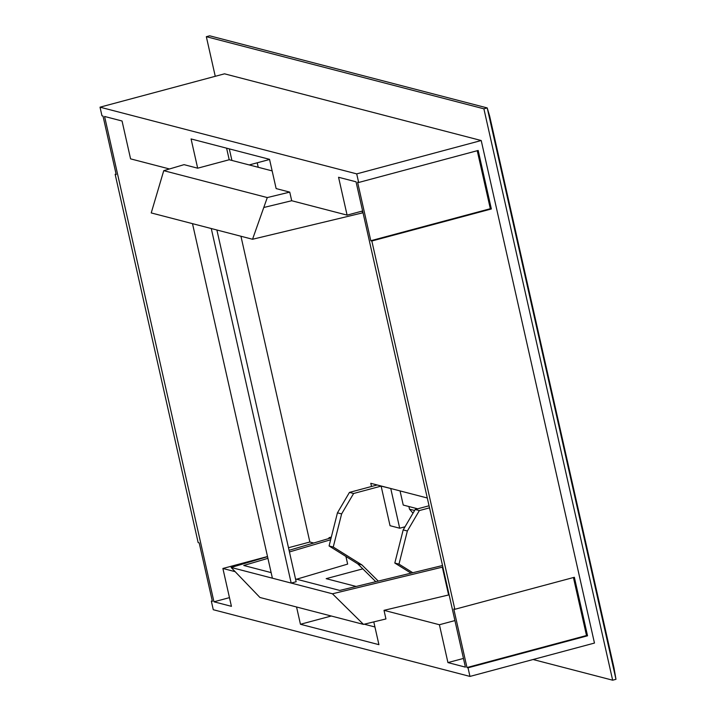 <?xml version="1.0" encoding="UTF-8"?>
<svg xmlns="http://www.w3.org/2000/svg" width="716" height="716" viewBox="0 0 716 716"><rect width="100%" height="100%" fill="white"/><g stroke="black" fill="none" stroke-linecap="round" stroke-linejoin="round"><path stroke-width="1.07" d="M483.891 108.814L487.211 107.919L615.975 679.314L612.654 680.2L483.891 108.814L206.333 36.686L215.256 76.308M615.975 679.314L613.979 667.804L489.663 116.153L487.211 107.919L209.654 35.8L206.333 36.686M363.021 212.768L252.542 239.26L151.228 212.929L163.749 170.668L184.048 164.653L197.67 168.197L191.074 138.94L269.538 159.328L276.134 188.585L289.756 192.121L291.698 200.731L347.099 215.122L338.561 177.264L356.04 181.801L465.418 667.142L447.939 662.595L439.409 624.737L384.009 610.336L385.942 618.946L363.477 624.388L259.944 597.484L231.125 567.466L267.542 556.681M449.129 594.844L384.009 610.336M454.929 620.575L439.409 624.737M362.815 568.844L326.165 578.662L356.147 586.458M313.706 543.014L309.849 542.012L240.943 236.244M288.494 547.731L309.849 542.012M267.507 556.52L222.891 568.477L235.152 571.663M296.585 579.217L347.645 564.101L345.926 556.466M363.477 624.388L332.448 593.797L231.125 567.466M442.918 567.305L442.336 567.153L448.538 594.692M442.336 567.153L332.448 593.797M331.32 537.072L328.975 537.698L330.389 538.065L289.076 550.309M295.529 578.949L339.742 590.432L442.515 565.524M271.131 572.603L243.753 565.488L267.918 558.337M289.443 551.955L330.64 539.757M100.025 107.176L101.967 115.786L103.006 116.055L116.198 174.57L115.151 174.301L198.153 542.603L199.191 542.871L212.384 601.386L211.336 601.118L213.279 609.719L469.965 676.423L468.022 667.813L466.984 667.545L453.792 609.03L454.839 609.298L371.837 240.997L370.798 240.728L357.606 182.213L358.653 182.482L356.711 173.881L100.025 107.176L224.52 73.82L481.215 140.524L356.711 173.881M296.558 606.998L300.452 624.271L378.916 644.66L373.788 621.891M169.477 168.967L130.581 158.863L122.051 121.004L104.572 116.457L213.95 601.798L231.429 606.336L222.891 568.477M331.257 616.02L300.452 624.271M364.238 624.2L374.933 626.983M252.542 239.26L263.774 207.497L291.698 200.731M249.213 164.94L269.574 159.489M362.618 210.969L347.099 215.122M258.225 167.284L257.214 162.8M226.596 148.167L229.21 159.749L231.921 160.447L229.308 148.874M229.21 159.749L197.67 168.197M212.267 600.867L211.336 601.118M116.081 174.051L115.151 174.301M358.653 182.482L478.172 150.458L491.355 208.974L371.837 240.997M573.435 577.526L586.502 635.522L587.541 635.799L574.357 577.284L454.839 609.298M587.541 635.799L468.022 667.813M481.215 140.524L594.468 643.066L469.965 676.423M533.062 659.517L612.654 680.2M586.502 635.522L466.984 667.545M491.355 208.974L490.317 208.705L370.798 240.728M490.317 208.705L477.241 150.709M463.458 658.443L447.939 662.595M229.469 597.636L213.95 601.798M362.439 212.616L362.09 211.104M231.921 160.447L272.152 170.9M289.756 192.121L267.292 197.571L163.749 170.668M267.292 197.571L263.774 207.497M216.885 229.988L296.155 581.741L291.179 583.075L211.274 228.538M328.975 537.698L329.136 538.441M272.393 578.188L192.497 223.652M371.506 486.495L370.79 483.309L427.3 497.996M417.697 508.816L403.242 505.057L400.047 490.916M414.591 510.49L409.489 509.166L408.89 506.525M413.007 513.184L409.489 509.166M429.054 505.773L415.182 509.488L403.189 529.903L394.811 563.045L411.029 573.149M429.519 507.85L419.352 510.571L415.182 509.488M377.18 484.974L349.444 492.411L353.615 493.494L341.621 513.909L333.244 547.042L361.92 564.915L378.272 581.097M391.008 488.563L381.127 486.119L353.615 493.494M419.352 510.571L407.359 530.995L403.189 529.903M407.359 530.995L398.982 564.127L394.811 563.045M398.982 564.127L412.783 572.728M349.444 492.411L337.451 512.826L329.074 545.959L357.74 563.823L361.92 564.915M357.74 563.823L375.802 581.696M329.074 545.959L333.244 547.042M337.451 512.826L341.621 513.909M381.127 486.119L390.041 525.705L399.698 528.211L390.775 488.625M405.014 526.788L399.698 528.211"/></g></svg>
